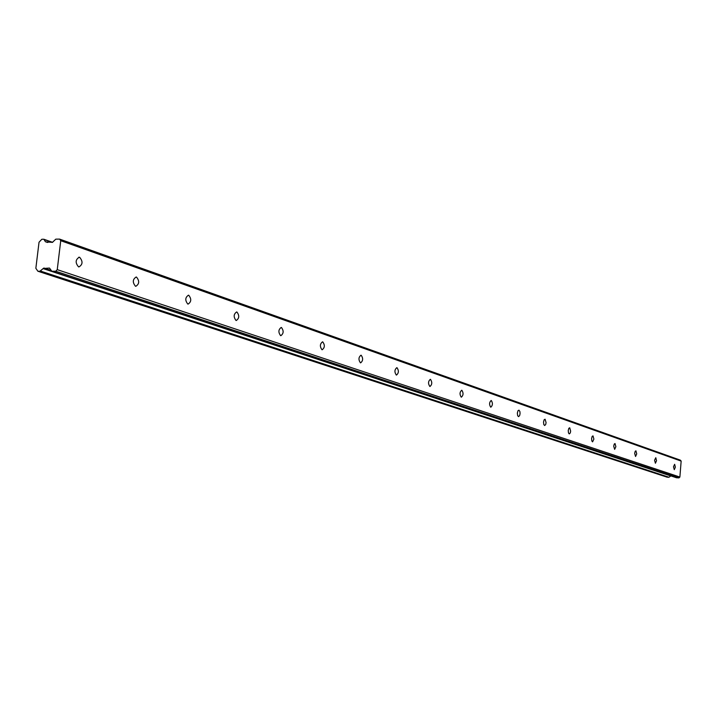 <?xml version="1.0" encoding="UTF-8"?>
<svg xmlns="http://www.w3.org/2000/svg" width="717" height="717" viewBox="0 0 717 717"><rect width="100%" height="100%" fill="white"/><g stroke="black" fill="none" stroke-linecap="round" stroke-linejoin="round"><path stroke-width="1.08" d="M79.668 257.322L79.246 257.224C75.402 259.599 75.16 262.798 78.529 266.832L78.942 266.921C82.778 264.564 83.02 261.364 79.668 257.322M674.643 464.293L673.496 466.758L674.285 469.671L675.351 467.179L674.643 464.293M655.777 457.724L654.576 460.251L655.41 463.236L656.53 460.699L655.777 457.724M635.934 450.823L635.181 451.325L634.67 453.413L635.549 456.478L636.723 453.879L635.934 450.823M615.034 443.554L614.245 444.065L613.707 446.198L614.639 449.362L615.867 446.691L615.034 443.554M592.995 435.882L592.161 436.402L591.597 438.598L591.848 440.973L592.583 441.851L593.882 439.118L592.995 435.882M569.71 427.789L568.832 428.318L568.24 430.567L568.509 433.014L569.289 433.91L570.275 432.925L570.651 431.114L569.71 427.789M545.09 419.221L544.149 419.759L543.531 422.071L543.818 424.589L544.651 425.522L545.691 424.509L546.085 422.654L545.09 419.221M519 410.151L518.006 410.698L517.351 413.073L517.656 415.663L518.543 416.631L519.646 415.591L520.058 413.682L519.924 411.648L519 410.151M491.306 400.516L491.163 400.48C489.245 402.309 489.084 404.54 490.697 407.166L490.831 407.202C492.758 405.374 492.911 403.151 491.306 400.516M461.865 390.272L461.712 390.236C459.669 392.109 459.507 394.404 461.219 397.128L461.372 397.164C463.406 395.3 463.576 392.997 461.865 390.272M430.496 379.365L430.325 379.32C428.157 381.238 427.986 383.613 429.815 386.436L429.985 386.481C432.154 384.563 432.324 382.188 430.496 379.365M397.012 367.713L396.824 367.669C394.511 369.64 394.341 372.087 396.295 375.027L396.483 375.063C398.786 373.109 398.966 370.653 397.012 367.713M361.189 355.256L360.974 355.202C358.509 357.218 358.33 359.755 360.427 362.811L360.633 362.856C363.089 360.848 363.277 358.312 361.189 355.256M322.767 341.884L322.533 341.83C319.899 343.9 319.701 346.526 321.96 349.717L322.184 349.762C324.819 347.7 325.016 345.074 322.767 341.884M281.458 327.517L281.198 327.454C278.366 329.578 278.169 332.303 280.598 335.628L280.849 335.69C283.672 333.566 283.878 330.842 281.458 327.517M236.915 312.02L236.628 311.958C233.59 314.136 233.375 316.968 236.001 320.445L236.278 320.508C239.317 318.339 239.532 315.507 236.915 312.02M188.759 295.27L188.437 295.198C185.156 297.438 184.941 300.387 187.782 304.026L188.096 304.098C191.376 301.866 191.591 298.926 188.759 295.27M136.526 277.103L136.158 277.013C132.609 279.325 132.385 282.39 135.468 286.217L135.827 286.298C139.367 284.004 139.6 280.939 136.526 277.103M37.938 271.241L39.928 271.241L668.782 477.37L37.876 271.232L35.85 268.292L39.032 242.229L41.837 239.263L43.827 239.245L45.458 241.781L47.761 242.409M43.074 268.588L670.843 475.954L43.262 268.499L39.928 271.241M679.877 477.047L57.252 269.646L60.739 240.697L681.15 461.094L679.877 477.047L678.963 477.889L55.738 271.25L51.857 271.241L49.464 268.059L43.262 268.499M47.824 242.409L46.471 241.934L52.413 242.373L55.827 239.137L59.619 239.111L60.739 240.697M57.252 269.646L55.738 271.25M59.619 239.111L680.379 460.162L681.15 461.094M678.963 477.889L676.516 477.764L51.938 271.25M670.709 475.998L668.961 477.235L40.215 270.981M667.428 477.28L37.876 271.232M44.051 239.514L52.18 242.373M51.248 270.452L43.961 268.041M46.641 242.185L47.295 242.409M43.889 239.254L52.619 242.328L43.952 239.29M51.606 270.963L43.477 268.275M79.246 257.224L78.78 257.224M46.39 241.88L47.887 242.409M51.857 271.241L676.472 477.755"/></g></svg>
